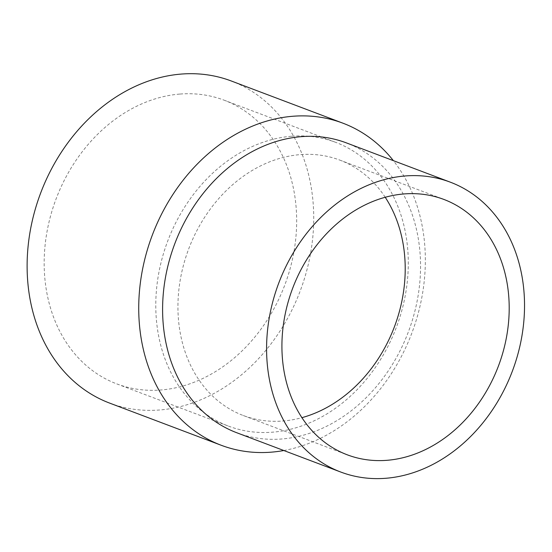 <?xml version="1.0" encoding="UTF-8"?>
<svg xmlns="http://www.w3.org/2000/svg" width="552" height="552" viewBox="0 0 552 552"><rect width="100%" height="100%" fill="white"/><g stroke="black" fill="none" stroke-linecap="round" stroke-linejoin="round"><path stroke-width="0.41" stroke-dasharray="2.76 2.07" d="M179.731 94.075A151.669 122.192 110.7 0 0 48.286 225.285A151.669 122.192 110.7 0 0 116.796 383.902A151.669 122.192 110.7 0 0 284.722 285.225A151.669 122.192 110.7 0 0 224.043 100.153A151.669 122.192 110.7 0 0 179.731 94.075M291.346 136.261A151.669 122.192 110.7 0 0 159.901 267.465A151.669 122.192 110.7 0 0 228.411 426.089A151.669 122.192 110.7 0 0 396.336 327.412A151.669 122.192 110.7 0 0 335.657 142.333A151.669 122.192 110.7 0 0 291.346 136.261M109.558 403.07A172.155 138.697 110.7 0 0 300.164 291.063A172.155 138.697 110.7 0 0 231.281 80.985M283.811 450.522A172.155 138.697 110.7 0 0 411.778 333.249A172.155 138.697 110.7 0 0 393.369 160.653M236.794 432.754A154.94 124.828 110.7 0 0 408.342 331.952A154.94 124.828 110.7 0 0 346.352 142.878M385.213 197.264A136.523 109.986 110.7 0 0 339.839 160.114A136.523 109.986 110.7 0 0 299.95 154.643A136.523 109.986 110.7 0 0 181.642 272.743A136.523 109.986 110.7 0 0 243.308 415.525A136.523 109.986 110.7 0 0 301.916 417.664M116.796 383.902L228.411 426.089M224.043 100.153L335.657 142.333M243.308 415.525L347.291 454.82M339.839 160.114L443.822 199.41"/><path stroke-width="0.83" d="M393.369 160.653A172.155 138.697 110.7 0 0 342.895 123.172L231.281 80.985A172.155 138.697 110.7 0 0 180.987 74.092A172.155 138.697 110.7 0 0 31.788 223.022A172.155 138.697 110.7 0 0 109.558 403.07L221.173 445.25A172.155 138.697 110.7 0 0 283.811 450.522M342.895 123.172A172.155 138.697 110.7 0 0 292.601 116.279A172.155 138.697 110.7 0 0 143.403 265.202A172.155 138.697 110.7 0 0 221.173 445.25M450.335 182.181L346.352 142.878A154.94 124.828 110.7 0 0 301.082 136.675A154.94 124.828 110.7 0 0 166.807 270.708A154.94 124.828 110.7 0 0 236.794 432.754L340.777 472.05A154.94 124.828 110.7 0 0 512.325 371.248A154.94 124.828 110.7 0 0 450.335 182.181A154.94 124.828 110.7 0 0 405.064 175.971A154.94 124.828 110.7 0 0 270.79 310.01A154.94 124.828 110.7 0 0 340.777 472.05M403.933 193.945A136.523 109.986 110.7 0 0 285.625 312.046A136.523 109.986 110.7 0 0 347.291 454.82A136.523 109.986 110.7 0 0 498.442 366.004A136.523 109.986 110.7 0 0 443.822 199.41A136.523 109.986 110.7 0 0 403.933 193.945M301.916 417.664A136.523 109.986 110.7 0 0 385.213 197.264"/></g></svg>
